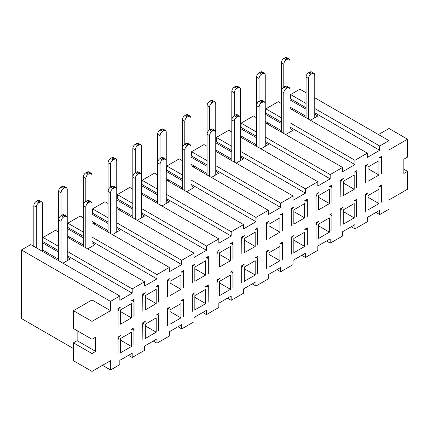 <?xml version="1.0" encoding="UTF-8"?>
<svg xmlns="http://www.w3.org/2000/svg" width="429" height="429" viewBox="0 0 429 429"><rect width="100%" height="100%" fill="white"/><g stroke="black" fill="none" stroke-linecap="round" stroke-linejoin="round"><path stroke-width="0.64" d="M168.715 181.365L168.715 179.933L168.715 181.365M166.243 170.645L166.854 170.286L166.854 166.002L179.231 158.859L182.33 160.644L179.231 158.859L166.854 166.002L182.33 174.935L166.854 166.002L166.854 170.286L182.33 179.22L166.854 170.286L166.243 170.645M193.463 167.074L193.463 165.642L193.463 167.074M190.991 156.354L191.607 156L191.607 151.71L203.979 144.568L207.078 146.359L203.979 144.568L191.607 151.71L207.078 160.644L191.607 151.71L191.607 156L207.078 164.934L191.607 156L190.991 156.354M218.211 152.783L218.211 151.357L218.211 152.783M215.739 142.063L216.355 141.709L216.355 137.425L228.732 130.277L231.826 132.068L228.732 130.277L216.355 137.425L231.826 146.359L216.355 137.425L216.355 141.709L231.826 150.643L216.355 141.709L215.739 142.063M242.964 138.497L242.964 137.065L242.964 138.497M240.492 127.778L241.109 127.418L241.109 123.134L253.48 115.991L256.58 117.777L253.48 115.991L241.109 123.134L256.58 132.068L241.109 123.134L241.109 127.418L256.58 136.352L241.109 127.418L240.492 127.778M267.712 124.206L267.712 122.774L267.712 124.206M265.24 113.487L265.857 113.133L265.857 108.843L278.233 101.7L281.327 103.491L278.233 101.7L265.857 108.843L281.327 117.777L265.857 108.843L265.857 113.133L281.327 122.067L265.857 113.133L265.24 113.487M292.46 109.915L292.46 108.489L292.46 109.915M289.993 99.196L290.605 98.842L290.605 94.557L299.887 89.194L306.081 92.771L299.887 89.194L290.605 94.557L306.081 103.491L290.605 94.557L290.605 98.842L306.081 107.776L290.605 98.842L289.993 99.196M21.45 318.543L21.45 249.951L30.732 244.594L119.83 296.037L119.83 300.321L132.207 293.179L132.207 288.889L144.584 281.746L144.584 286.03L156.955 278.888L156.955 274.603L169.332 267.455L169.332 271.745L181.708 264.596L181.708 260.312L194.08 253.169L194.08 257.454L206.456 250.311L206.456 246.021L218.833 238.878L218.833 243.163L231.204 236.02L231.204 231.735L243.581 224.587L243.581 228.877L255.957 221.729L255.957 217.444L268.329 210.301L268.329 214.586L280.705 207.443L280.705 203.153L293.082 196.01L293.082 200.295L305.459 193.152L305.459 188.867L317.83 181.719L317.83 186.009L330.207 178.861L330.207 174.576L342.583 167.433L342.583 171.718L354.955 164.575L354.955 160.285L367.331 153.142L367.331 157.427L379.708 150.284L379.708 145.999L388.985 140.637L388.985 149.925L407.55 139.211L407.55 157.073L403.839 159.213L403.839 173.504L407.55 171.359L407.55 189.221L388.985 199.941L388.985 209.229L379.708 214.586L379.708 210.301L367.331 217.444L367.331 221.729L354.955 228.877L354.955 224.587L342.583 231.735L342.583 236.02L330.207 243.163L330.207 238.878L317.83 246.021L317.83 250.311L305.459 257.454L305.459 253.169L293.082 260.312L293.082 264.596L280.705 271.745L280.705 267.455L268.329 274.603L268.329 278.888L255.957 286.03L255.957 281.746L243.581 288.889L243.581 293.179L231.204 300.321L231.204 296.037L218.833 303.18L218.833 307.464L206.456 314.613L206.456 310.323L194.08 317.471L194.08 321.755L181.708 328.898L181.708 324.614L169.332 331.756L169.332 336.046L156.955 343.189L156.955 338.905L144.584 346.047L144.584 350.332L132.207 357.48L128.496 355.335L132.207 357.48L132.207 353.19L119.83 360.339L119.83 364.623L110.548 369.98L110.548 360.692L91.988 371.412L91.988 353.55L95.699 351.405L95.699 337.119L91.988 339.259L91.988 321.396L110.548 310.682L110.548 301.394L119.83 296.037L30.732 244.594L21.45 249.951L110.548 301.394L21.45 249.951L21.45 318.543L73.423 348.546L21.45 318.543M44.965 252.81L44.965 251.378L44.965 252.81M42.492 242.09L43.104 241.736L43.104 237.446L55.48 230.303L58.58 232.094L55.48 230.303L43.104 237.446L58.58 246.38L43.104 237.446L43.104 241.736L58.58 250.67L43.104 241.736L42.492 242.09M69.713 238.519L69.713 237.092L69.713 238.519M67.24 227.799L67.857 227.445L67.857 223.16L80.234 216.012L83.328 217.803L80.234 216.012L67.857 223.16L83.328 232.094L67.857 223.16L67.857 227.445L83.328 236.379L67.857 227.445L67.24 227.799M94.46 224.233L94.46 222.801L94.46 224.233M91.994 213.513L92.605 213.154L92.605 208.869L104.982 201.727L108.081 203.512L104.982 201.727L92.605 208.869L108.081 217.803L92.605 208.869L92.605 213.154L108.081 222.088L92.605 213.154L91.994 213.513M119.214 209.942L119.214 208.51L119.214 209.942M116.742 199.222L117.358 198.868L117.358 194.578L129.73 187.435L132.829 189.227L129.73 187.435L117.358 194.578L132.829 203.512L117.358 194.578L117.358 198.868L132.829 207.802L117.358 198.868L116.742 199.222M143.962 195.651L143.962 194.224L143.962 195.651M141.49 184.931L142.106 184.577L142.106 180.293L154.483 173.144L157.577 174.935L154.483 173.144L142.106 180.293L157.577 189.227L142.106 180.293L142.106 184.577L157.577 193.511L142.106 184.577L141.49 184.931M252.241 283.891L255.957 286.03L252.241 283.891M276.995 269.6L280.705 271.745L276.995 269.6M301.743 255.309L305.459 257.454L301.743 255.309M326.496 241.023L330.207 243.163L326.496 241.023M351.244 226.732L354.955 228.877L351.244 226.732M375.992 212.441L379.708 214.586L375.992 212.441M314.741 97.774L388.985 140.637L314.741 97.774M403.839 169.219L407.55 171.359L403.839 169.219M388.985 128.491L407.55 139.211L388.985 128.491L378.469 134.567L388.985 128.491M314.741 108.489L379.708 145.999L314.741 108.489M314.741 112.779L379.708 150.284L314.741 112.779M289.993 99.914L306.081 109.202L289.993 99.914M314.741 114.205L317.83 115.991L310.408 120.276L317.83 115.991L314.741 114.205M289.993 108.489L367.331 153.142L289.993 108.489M289.993 122.78L354.955 160.285L289.993 122.78M289.993 127.064L354.955 164.575L289.993 127.064M265.24 114.205L281.327 123.493L265.24 114.205M289.993 128.496L293.082 130.277L285.655 134.567L293.082 130.277L289.993 128.496M265.24 122.78L342.583 167.433L265.24 122.78M265.24 137.071L330.207 174.576L265.24 137.071M265.24 141.356L330.207 178.861L265.24 141.356M240.492 128.496L256.58 137.784L240.492 128.496M265.24 142.782L268.329 144.568L260.907 148.852L268.329 144.568L265.24 142.782M240.492 137.071L317.83 181.719L240.492 137.071M240.492 151.357L305.459 188.867L240.492 151.357M240.492 155.647L305.459 193.152L240.492 155.647M215.739 142.782L231.826 152.07L215.739 142.782M240.492 157.073L243.581 158.859L236.154 163.143L243.581 158.859L240.492 157.073M215.739 151.357L293.082 196.01L215.739 151.357M215.739 165.648L280.705 203.153L215.739 165.648M215.739 169.932L280.705 207.443L215.739 169.932M190.991 157.073L207.078 166.361L190.991 157.073M215.739 171.364L218.833 173.144L211.406 177.434L218.833 173.144L215.739 171.364M190.991 165.648L268.329 210.301L190.991 165.648M190.991 179.939L255.957 217.444L190.991 179.939M190.991 184.223L255.957 221.729L190.991 184.223M166.243 171.364L182.33 180.652L166.243 171.364M190.991 185.65L194.08 187.435L186.658 191.72L194.08 187.435L190.991 185.65M166.243 178.507L182.33 187.795L166.243 178.507M190.991 164.216L207.078 173.504L190.991 164.216M215.739 149.93L231.826 159.218L215.739 149.93M240.492 135.639L256.58 144.927L240.492 135.639M265.24 121.348L281.327 130.636L265.24 121.348M289.993 107.062L306.081 116.35L289.993 107.062M153.244 341.044L156.955 343.189L153.244 341.044M177.992 326.759L181.708 328.898L177.992 326.759M202.745 312.468L206.456 314.613L202.745 312.468M227.493 298.176L231.204 300.321L227.493 298.176M166.243 179.939L243.581 224.587L166.243 179.939M166.243 194.224L231.204 231.735L166.243 194.224M166.243 198.514L231.204 236.02L166.243 198.514M141.49 185.65L157.577 194.938L141.49 185.65M166.243 199.941L169.332 201.727L161.905 206.011L169.332 201.727L166.243 199.941M141.49 194.224L218.833 238.878L141.49 194.224M141.49 208.515L206.456 246.021L141.49 208.515M141.49 212.8L206.456 250.311L141.49 212.8M116.742 199.941L132.829 209.229L116.742 199.941M141.49 214.232L144.584 216.012L137.157 220.302L144.584 216.012L141.49 214.232M116.742 208.515L194.08 253.169L116.742 208.515M116.742 222.807L181.708 260.312L116.742 222.807M116.742 227.091L181.708 264.596L116.742 227.091M91.994 214.232L108.081 223.52L91.994 214.232M116.742 228.518L119.83 230.303L112.409 234.588L119.83 230.303L116.742 228.518M91.994 222.807L169.332 267.455L91.994 222.807M91.994 237.092L156.955 274.603L91.994 237.092M91.994 241.382L156.955 278.888L91.994 241.382M67.24 228.518L83.328 237.805L67.24 228.518M91.994 242.809L95.082 244.594L87.655 248.879L95.082 244.594L91.994 242.809M67.24 237.092L144.584 281.746L67.24 237.092M67.24 251.383L132.207 288.889L67.24 251.383M67.24 255.668L132.207 293.179L67.24 255.668M42.492 242.809L58.58 252.096L42.492 242.809M67.24 257.1L70.329 258.88L62.907 263.17L70.329 258.88L67.24 257.1M91.988 299.962L110.548 310.682L91.988 299.962L73.423 310.682L91.988 321.396L73.423 310.682L73.423 328.544L91.988 339.259L73.423 328.544L73.423 310.682L91.988 299.962M102.504 365.336L110.548 369.98L102.504 365.336M77.14 340.69L95.699 351.405L77.14 340.69L73.423 342.83L91.988 353.55L73.423 342.83L73.423 360.692L91.988 371.412L73.423 360.692L73.423 342.83L77.14 340.69L77.14 330.684L77.14 340.69M42.492 249.951L58.58 259.239L42.492 249.951M67.24 235.666L83.328 244.954L67.24 235.666M91.994 221.375L108.081 230.663L91.994 221.375M116.742 207.084L132.829 216.372L116.742 207.084M141.49 192.798L157.577 202.086L141.49 192.798M257.69 273.455L257.813 256.381L257.69 273.455M241.725 282.818L241.725 265.669L244.326 264.167C242.819 265.208 241.994 266.634 241.849 268.457L241.849 282.749L241.849 268.457C241.988 266.629 242.809 265.202 244.326 264.167L241.725 265.669L241.725 282.818M244.326 281.317L255.212 275.032L244.326 268.742L255.212 275.032L244.326 281.317L244.326 267.026L255.212 260.741L255.212 275.032L255.212 260.741L244.326 267.026L244.326 281.317M257.69 273.6L257.69 259.314C257.539 257.663 256.719 257.185 255.212 257.883L257.813 256.381L255.212 257.883L256.966 257.711L257.69 259.314L257.69 273.6M255.957 281.746L255.957 286.03L268.329 278.888L268.329 274.603L280.705 267.455L280.705 271.745L293.082 264.596L293.082 260.312L305.459 253.169L305.459 257.454L317.83 250.311L317.83 246.021L330.207 238.878L330.207 243.163L342.583 236.02L342.583 231.735L354.955 224.587L354.955 228.877L367.331 221.729L367.331 217.444L379.708 210.301L379.708 214.586L388.985 209.229L388.985 199.941L407.55 189.221L407.55 171.359L403.839 173.504L403.839 159.213L407.55 157.073L407.55 139.211L388.985 149.925L388.985 140.637L379.708 145.999L379.708 150.284L367.331 157.427L367.331 153.142L354.955 160.285L354.955 164.575L342.583 171.718L342.583 167.433L330.207 174.576L330.207 178.861L317.83 186.009L317.83 181.719L305.459 188.867L305.459 193.152L293.082 200.295L293.082 196.01L280.705 203.153L280.705 207.443L268.329 214.586L268.329 210.301L255.957 217.444L255.957 221.729L243.581 228.877L243.581 224.587L231.204 231.735L231.204 236.02L218.833 243.163L218.833 238.878L206.456 246.021L206.456 250.311L194.08 257.454L194.08 253.169L181.708 260.312L181.708 264.596L169.332 271.745L169.332 267.455L156.955 274.603L156.955 278.888L144.584 286.03L144.584 281.746L132.207 288.889L132.207 293.179L119.83 300.321L119.83 296.037L110.548 301.394L110.548 310.682L91.988 321.396L91.988 339.259L95.699 337.119L95.699 351.405L91.988 353.55L91.988 371.412L110.548 360.692L110.548 369.98L119.83 364.623L119.83 360.339L132.207 353.19L132.207 357.48L144.584 350.332L144.584 346.047L156.955 338.905L156.955 343.189L169.332 336.046L169.332 331.756L181.708 324.614L181.708 328.898L194.08 321.755L194.08 317.471L206.456 310.323L206.456 314.613L218.833 307.464L218.833 303.18L231.204 296.037L231.204 300.321L243.581 293.179L243.581 288.889L255.957 281.746M241.849 254.166L241.725 237.092L244.326 235.591C242.819 236.626 241.994 238.057 241.849 239.875L241.849 254.166L241.849 239.875C241.988 238.052 242.809 236.62 244.326 235.591L241.725 237.092L241.849 254.166M244.326 252.74L244.326 238.449L255.212 232.164L255.212 246.45L244.326 252.74L255.212 246.45L244.326 240.165L255.212 246.45L255.212 232.164L244.326 238.449L244.326 252.74M257.69 245.023L257.69 230.732C257.539 229.081 256.719 228.603 255.212 229.306L257.813 227.804L257.69 245.023L257.813 227.804L255.212 229.306L256.966 229.129L257.69 230.732L257.69 245.023M118.098 325.611L117.975 308.537L120.576 307.035C119.069 308.076 118.248 309.502 118.098 311.325L118.098 325.611L118.098 311.325C118.238 309.497 119.064 308.07 120.576 307.035L117.975 308.537L118.098 325.611M131.462 317.9L120.576 324.185L120.576 309.894L131.462 303.609L131.462 317.9L120.576 311.61L131.462 317.9L131.462 303.609L120.576 309.894L120.576 324.185L131.462 317.9M133.939 316.468L133.939 302.177C133.789 300.531 132.969 300.053 131.462 300.75L134.062 299.249L134.062 316.398L134.062 299.249L131.462 300.75L133.215 300.579L133.939 302.177L133.939 316.468M118.098 354.193L117.975 337.119L120.576 335.617C119.069 336.652 118.248 338.084 118.098 339.902L118.098 354.193L118.098 339.902C118.238 338.079 119.064 336.647 120.576 335.617L117.975 337.119L118.098 354.193M131.462 346.476L120.576 352.761L120.576 338.476L131.462 332.185L131.462 346.476L120.576 340.192L131.462 346.476L131.462 332.185L120.576 338.476L120.576 352.761L131.462 346.476M133.939 345.05L133.939 330.759C133.789 329.107 132.969 328.63 131.462 329.327L134.062 327.831L133.939 345.05L134.062 327.831L131.462 329.327L133.215 329.156L133.939 330.759L133.939 345.05M167.6 325.616L167.476 308.537L170.072 307.035C168.57 308.076 167.744 309.502 167.6 311.325L167.6 325.616L167.6 311.325C167.734 309.497 168.559 308.07 170.072 307.035L167.476 308.537L167.6 325.616M170.072 324.185L170.072 309.894L180.963 303.609L180.963 317.9L170.072 324.185L180.963 317.9L170.072 311.61L180.963 317.9L180.963 303.609L170.072 309.894L170.072 324.185M183.44 316.468L183.44 302.182C183.29 300.531 182.464 300.053 180.963 300.75L183.564 299.249L183.564 316.398L183.564 299.249L180.963 300.75L182.711 300.579L183.44 302.182L183.44 316.468M192.348 282.743L192.224 265.669L194.825 264.167C193.323 265.208 192.498 266.634 192.348 268.457L192.348 282.743L192.348 268.457C192.487 266.629 193.313 265.202 194.825 264.167L192.224 265.669L192.348 282.743M194.825 281.317L194.825 267.026L205.711 260.741L205.711 275.032L194.825 281.317L205.711 275.032L194.825 268.742L205.711 275.032L205.711 260.741L194.825 267.026L194.825 281.317M208.188 273.6L208.188 259.309C208.044 257.663 207.218 257.185 205.711 257.883L208.312 256.381L208.312 273.53L208.312 256.381L205.711 257.883L207.464 257.711L208.188 259.309L208.188 273.6M192.348 311.325L192.224 294.251L194.825 292.75C193.323 293.785 192.498 295.216 192.348 297.034L192.348 311.325L192.348 297.034C192.487 295.211 193.313 293.779 194.825 292.75L192.224 294.251L192.348 311.325M194.825 309.894L194.825 295.608L205.711 289.318L205.711 303.609L194.825 309.894L205.711 303.609L194.825 297.324L205.711 303.609L205.711 289.318L194.825 295.608L194.825 309.894M208.188 302.182L208.188 287.891C208.044 286.24 207.218 285.762 205.711 286.459L208.312 284.963L208.188 302.182L208.312 284.963L205.711 286.459L207.464 286.288L208.188 287.891L208.188 302.182M217.101 268.457L216.977 251.378L219.573 249.882C218.071 250.917 217.246 252.349 217.101 254.166L217.101 268.457L217.101 254.166C217.235 252.338 218.061 250.911 219.573 249.882L216.977 251.378L217.101 268.457M230.464 260.741L219.573 267.026L219.573 252.74L230.464 246.45L230.464 260.741L219.573 254.456L230.464 260.741L230.464 246.45L219.573 252.74L219.573 267.026L230.464 260.741M232.936 259.309L232.936 245.023C232.791 243.372 231.966 242.894 230.464 243.592L233.065 242.09L233.065 259.239L233.065 242.09L230.464 243.592L232.212 243.42L232.936 245.023L232.936 259.309M217.101 297.034L216.977 279.96L219.573 278.459C218.071 279.494 217.246 280.925 217.101 282.743L217.101 297.034L217.101 282.743C217.235 280.92 218.061 279.488 219.573 278.459L216.977 279.96L217.101 297.034M219.573 295.608L219.573 281.317L230.464 275.032L230.464 289.318L219.573 295.608L230.464 289.318L219.573 283.033L230.464 289.318L230.464 275.032L219.573 281.317L219.573 295.608M232.936 287.891L232.936 273.6C232.791 271.948 231.966 271.471 230.464 272.174L233.065 270.672L233.065 287.821L233.065 270.672L230.464 272.174L232.212 271.997L232.936 273.6L232.936 287.891M266.597 239.875L266.473 222.801L269.074 221.3C267.573 222.34 266.747 223.766 266.597 225.59L266.597 239.875L266.597 225.59C266.736 223.761 267.562 222.335 269.074 221.3L266.473 222.801L266.597 239.875M269.074 238.449L269.074 224.158L279.965 217.873L279.965 232.164L269.074 238.449L279.965 232.164L269.074 225.874L279.965 232.164L279.965 217.873L269.074 224.158L269.074 238.449M282.438 230.732L282.438 216.441C282.293 214.795 281.467 214.318 279.965 215.015L282.561 213.513L282.561 230.663L282.561 213.513L279.965 215.015L281.714 214.843L282.438 216.441L282.438 230.732M266.597 268.457L266.473 251.383L269.074 249.882C267.573 250.917 266.747 252.349 266.597 254.166L266.597 268.457L266.597 254.166C266.736 252.343 267.562 250.911 269.074 249.882L266.473 251.383L266.597 268.457M279.965 260.741L269.074 267.026L269.074 252.74L279.965 246.45L279.965 260.741L269.074 254.456L279.965 260.741L279.965 246.45L269.074 252.74L269.074 267.026L279.965 260.741M282.438 259.314L282.438 245.023C282.293 243.372 281.467 242.894 279.965 243.592L282.561 242.095L282.438 259.314L282.561 242.095L279.965 243.592L281.714 243.42L282.438 245.023L282.438 259.314M291.35 225.59L291.227 208.51L293.822 207.014C292.321 208.049 291.495 209.481 291.35 211.299L291.35 225.59L291.35 211.299C291.484 209.47 292.31 208.044 293.822 207.014L291.227 208.51L291.35 225.59M293.822 224.158L293.822 209.872L304.713 203.582L304.713 217.873L293.822 224.158L304.713 217.873L293.822 211.588L304.713 217.873L304.713 203.582L293.822 209.872L293.822 224.158M307.191 216.441L307.191 202.156C307.041 200.504 306.215 200.027 304.713 200.724L307.314 199.222L307.314 216.372L307.314 199.222L304.713 200.724L306.462 200.552L307.191 202.156L307.191 216.441M291.35 254.166L291.227 237.092L293.822 235.591C292.321 236.626 291.495 238.057 291.35 239.875L291.35 254.166L291.35 239.875C291.484 238.052 292.31 236.62 293.822 235.591L291.227 237.092L291.35 254.166M304.713 246.45L293.822 252.74L293.822 238.449L304.713 232.164L304.713 246.45L293.822 240.165L304.713 246.45L304.713 232.164L293.822 238.449L293.822 252.74L304.713 246.45M307.191 245.023L307.191 230.732C307.041 229.081 306.215 228.603 304.713 229.306L307.314 227.804L307.314 244.954L307.314 227.804L304.713 229.306L306.462 229.129L307.191 230.732L307.191 245.023M316.098 211.299L315.975 194.224L318.575 192.723C317.069 193.758 316.248 195.19 316.098 197.008L316.098 211.299L316.098 197.008C316.237 195.184 317.063 193.752 318.575 192.723L315.975 194.224L316.098 211.299M318.575 209.872L318.575 195.581L329.461 189.296L329.461 203.582L318.575 209.872L329.461 203.582L318.575 197.297L329.461 203.582L329.461 189.296L318.575 195.581L318.575 209.872M331.939 202.156L331.939 187.864C331.794 186.213 330.968 185.736 329.461 186.438L332.062 184.937L331.939 202.156L332.062 184.937L329.461 186.438L331.215 186.261L331.939 187.864L331.939 202.156M316.098 239.881L315.975 222.801L318.575 221.3C317.069 222.34 316.248 223.766 316.098 225.59L316.098 239.881L316.098 225.59C316.237 223.761 317.063 222.335 318.575 221.3L315.975 222.801L316.098 239.881M318.575 238.449L318.575 224.158L329.461 217.873L329.461 232.164L318.575 238.449L329.461 232.164L318.575 225.874L329.461 232.164L329.461 217.873L318.575 224.158L318.575 238.449M331.939 230.732L331.939 216.447C331.794 214.795 330.968 214.318 329.461 215.015L332.062 213.513L332.062 230.663L332.062 213.513L329.461 215.015L331.215 214.843L331.939 216.447L331.939 230.732M340.851 197.008L340.723 179.933L343.323 178.432C341.822 179.472 340.996 180.899 340.851 182.722L340.851 197.008L340.851 182.722C340.985 180.893 341.811 179.467 343.323 178.432L340.723 179.933L340.851 197.008M343.323 195.581L343.323 181.29L354.215 175.005L354.215 189.296L343.323 195.581L354.215 189.296L343.323 183.006L354.215 189.296L354.215 175.005L343.323 181.29L343.323 195.581M356.687 187.864L356.687 173.573C356.542 171.927 355.716 171.45 354.215 172.147L356.81 170.645L356.81 187.795L356.81 170.645L354.215 172.147L355.963 171.975L356.687 173.573L356.687 187.864M340.851 225.59L340.723 208.515L343.323 207.014C341.822 208.049 340.996 209.481 340.851 211.299L340.851 225.59L340.851 211.299C340.985 209.475 341.811 208.044 343.323 207.014L340.723 208.515L340.851 225.59M354.215 217.873L343.323 224.158L343.323 209.872L354.215 203.582L354.215 217.873L343.323 211.588L354.215 217.873L354.215 203.582L343.323 209.872L343.323 224.158L354.215 217.873M356.687 216.447L356.687 202.156C356.542 200.504 355.716 200.027 354.215 200.724L356.81 199.228L356.687 216.447L356.81 199.228L354.215 200.724L355.963 200.552L356.687 202.156L356.687 216.447M365.599 182.722L365.476 165.642L368.077 164.146C366.57 165.181 365.744 166.613 365.599 168.431L365.599 182.722L365.599 168.431C365.739 166.602 366.559 165.176 368.077 164.146L365.476 165.642L365.599 182.722M368.077 181.29L368.077 167.004L378.963 160.714L378.963 175.005L368.077 181.29L378.963 175.005L368.077 168.72L378.963 175.005L378.963 160.714L368.077 167.004L368.077 181.29M381.44 173.573L381.44 159.288C381.29 157.636 380.464 157.159 378.963 157.856L381.563 156.354L381.563 173.504L381.563 156.354L378.963 157.856L380.711 157.684L381.44 159.288L381.44 173.573M365.599 211.299L365.476 194.224L368.077 192.723C366.57 193.758 365.744 195.19 365.599 197.008L365.599 211.299L365.599 197.008C365.739 195.184 366.559 193.752 368.077 192.723L365.476 194.224L365.599 211.299M378.963 203.582L368.077 209.872L368.077 195.581L378.963 189.296L378.963 203.582L368.077 197.297L378.963 203.582L378.963 189.296L368.077 195.581L368.077 209.872L378.963 203.582M381.44 202.156L381.44 187.864C381.29 186.213 380.464 185.736 378.963 186.438L381.563 184.937L381.563 202.086L381.563 184.937L378.963 186.438L380.711 186.261L381.44 187.864L381.44 202.156M167.6 297.034L167.476 279.96L170.072 278.459C168.57 279.494 167.744 280.925 167.6 282.743L167.6 297.034L167.6 282.743C167.734 280.92 168.559 279.488 170.072 278.459L167.476 279.96L167.6 297.034M180.963 289.318L170.072 295.608L170.072 281.317L180.963 275.032L180.963 289.318L170.072 283.033L180.963 289.318L180.963 275.032L170.072 281.317L170.072 295.608L180.963 289.318M183.44 287.891L183.44 273.6C183.29 271.948 182.464 271.471 180.963 272.174L183.564 270.672L183.44 287.891L183.564 270.672L180.963 272.174L182.711 271.997L183.44 273.6L183.44 287.891M142.852 311.325L142.723 294.251L145.324 292.75C143.822 293.785 142.996 295.216 142.852 297.034L142.852 311.325L142.852 297.034C142.986 295.206 143.812 293.779 145.324 292.75L142.723 294.251L142.852 311.325M156.215 303.609L145.324 309.894L145.324 295.608L156.215 289.318L156.215 303.609L145.324 297.324L156.215 303.609L156.215 289.318L145.324 295.608L145.324 309.894L156.215 303.609M158.687 302.182L158.687 287.891C158.542 286.24 157.716 285.762 156.215 286.459L158.81 284.958L158.687 302.182L158.81 284.958L156.215 286.459L157.963 286.288L158.687 287.891L158.687 302.182M142.852 339.902L142.723 322.828L145.324 321.326C143.822 322.361 142.996 323.793 142.852 325.611L142.852 339.902L142.852 325.611C142.986 323.788 143.812 322.356 145.324 321.326L142.723 322.828L142.852 339.902M145.324 338.476L145.324 324.185L156.215 317.9L156.215 332.185L145.324 338.476L156.215 332.185L145.324 325.901L156.215 332.185L156.215 317.9L145.324 324.185L145.324 338.476M158.687 330.759L158.687 316.468C158.542 314.816 157.716 314.339 156.215 315.042L158.81 313.54L158.81 330.689L158.81 313.54L156.215 315.042L157.963 314.865L158.687 316.468L158.687 330.759M166.243 132.068L166.243 203.507L166.243 132.068C166.093 130.416 165.267 129.939 163.765 130.636L162.527 131.354C161.025 132.389 160.199 133.816 160.055 135.639L157.577 134.207L157.577 203.512L157.577 134.207C157.727 132.389 158.548 130.963 160.055 129.923L161.293 129.209C162.795 128.512 163.621 128.984 163.765 130.636L165.514 130.464L166.243 132.068M190.991 146.353L190.991 189.221L190.991 146.353C190.846 144.707 190.02 144.23 188.519 144.927L187.28 145.64C185.773 146.68 184.953 148.107 184.802 149.93L182.33 148.498L182.33 189.227L182.33 148.498C182.475 146.68 183.301 145.249 184.802 144.214L184.802 121.348L182.33 119.922L182.33 148.498L182.33 119.922C182.475 118.098 183.301 116.672 184.802 115.632L186.041 114.918C187.543 114.221 188.369 114.699 188.519 116.35L187.28 117.063C185.773 118.098 184.953 119.53 184.802 121.348L184.802 144.214L186.041 143.495C187.543 142.798 188.369 143.275 188.519 144.927L190.267 144.755L190.991 146.353L190.991 141.661L190.991 146.353M209.556 176.362L209.556 135.639L207.078 134.207L207.078 174.935L207.078 134.207C207.223 132.389 208.049 130.963 209.556 129.923L209.556 107.062L207.078 105.631L207.078 134.207L209.556 135.639L209.556 176.362M190.991 117.777L190.991 141.661L190.991 117.777C190.846 116.125 190.02 115.648 188.519 116.35L190.267 116.173L190.991 117.777M215.739 132.068L215.739 174.93L215.739 132.068C215.594 130.416 214.768 129.939 213.267 130.636L212.028 131.354C210.526 132.389 209.701 133.816 209.556 135.639C209.69 133.81 210.516 132.384 212.028 131.354L209.556 129.923L210.789 129.209C212.296 128.512 213.122 128.984 213.267 130.636L215.015 130.464L215.739 132.068L215.739 127.37L215.739 132.068M234.304 162.076L234.304 121.348L231.826 119.922L231.826 160.644L231.826 119.922C231.976 118.098 232.802 116.672 234.304 115.632L234.304 92.771L231.826 91.339L231.826 119.922L234.304 121.348L234.304 162.076M215.739 103.486L215.739 127.37L215.739 103.486C215.594 101.839 214.768 101.362 213.267 102.059L212.028 102.772C210.526 103.813 209.701 105.239 209.556 107.062L209.556 129.923C208.038 130.952 207.218 132.384 207.078 134.207L207.078 105.631C207.223 103.813 208.049 102.381 209.556 101.346L210.789 100.627C212.296 99.93 213.122 100.407 213.267 102.059L215.015 101.888L215.739 103.486M240.492 117.777L240.492 160.639L240.492 117.777C240.342 116.125 239.521 115.648 238.015 116.35L236.781 117.063C235.274 118.098 234.448 119.53 234.304 121.348C234.438 119.525 235.264 118.093 236.781 117.063L234.304 115.632L235.542 114.918C237.044 114.221 237.87 114.699 238.015 116.35L239.768 116.173L240.492 117.777L240.492 113.084L240.492 117.777M259.052 147.785L259.052 107.062L256.58 105.631L256.58 146.359L256.58 105.631C256.724 103.813 257.55 102.381 259.052 101.346L259.052 78.48L256.58 77.054L256.58 105.631L259.052 107.062L259.052 147.785M240.492 89.2L240.492 113.084L240.492 89.2C240.342 87.548 239.521 87.071 238.015 87.768L236.781 88.487C235.274 89.522 234.448 90.948 234.304 92.771L234.304 115.632C232.791 116.667 231.966 118.093 231.826 119.922L231.826 91.339C231.976 89.522 232.802 88.09 234.304 87.055L235.542 86.342C237.044 85.644 237.87 86.116 238.015 87.768L239.768 87.596L240.492 89.2M265.24 103.486L265.24 146.353L265.24 103.486C265.095 101.839 264.269 101.362 262.768 102.059L261.529 102.772C260.028 103.813 259.202 105.239 259.052 107.062C259.191 105.234 260.017 103.807 261.529 102.772L259.052 101.346L260.29 100.627C261.792 99.93 262.618 100.407 262.768 102.059L264.516 101.888L265.24 103.486L265.24 98.793L265.24 103.486M283.805 133.494L283.805 92.771L281.327 91.339L281.327 132.068L281.327 91.339C281.478 89.522 282.298 88.09 283.805 87.055L283.805 64.194L281.327 62.763L281.327 91.339L283.805 92.771L283.805 133.494M265.24 74.909L265.24 98.793L265.24 74.909C265.095 73.257 264.269 72.78 262.768 73.482L261.529 74.196C260.028 75.231 259.202 76.662 259.052 78.48L259.052 101.346C257.539 102.375 256.714 103.807 256.58 105.631L256.58 77.054C256.724 75.231 257.55 73.804 259.052 72.764L260.29 72.051C261.792 71.353 262.618 71.831 262.768 73.482L264.516 73.305L265.24 74.909M289.993 89.2L289.993 132.062L289.993 89.2C289.843 87.548 289.017 87.071 287.516 87.768L286.277 88.487C284.776 89.522 283.95 90.948 283.805 92.771C283.939 90.943 284.765 89.516 286.277 88.487L283.805 87.055L285.044 86.342C286.545 85.644 287.371 86.116 287.516 87.768L289.264 87.596L289.993 89.2L289.993 84.502L289.993 89.2M308.553 119.208L308.553 78.48L306.081 77.054L306.081 117.777L306.081 77.054C306.226 75.231 307.051 73.804 308.553 72.764L309.792 72.051C311.293 71.353 312.119 71.831 312.264 73.482L311.03 74.196C309.524 75.231 308.698 76.662 308.553 78.48L308.553 119.208M289.993 60.618L289.993 84.502L289.993 60.618C289.843 58.971 289.017 58.494 287.516 59.191L286.277 59.904C284.776 60.945 283.95 62.371 283.805 64.194L283.805 87.055C282.293 88.084 281.467 89.516 281.327 91.339L281.327 62.763C281.478 60.945 282.298 59.513 283.805 58.478L285.044 57.759C286.545 57.062 287.371 57.54 287.516 59.191L289.264 59.02L289.993 60.618M314.741 74.909L314.741 117.771L314.741 74.909C314.596 73.257 313.771 72.78 312.264 73.482L314.017 73.305L314.741 74.909M61.052 262.098L61.052 221.375L58.58 219.943L58.58 260.671L58.58 219.943C58.725 218.125 59.551 216.699 61.052 215.658L61.052 192.798L58.58 191.366L58.58 219.943L61.052 221.375L61.052 262.098M36.304 247.812L36.304 207.084L33.827 205.657L33.827 246.38L33.827 205.657C33.977 203.834 34.803 202.408 36.304 201.367L37.543 200.654C39.044 199.957 39.87 200.434 40.015 202.086L38.776 202.799C37.275 203.834 36.449 205.266 36.304 207.084L36.304 247.812M42.492 203.512L42.492 251.383L42.492 203.512C42.342 201.861 41.522 201.383 40.015 202.086L41.769 201.909L42.492 203.512M67.24 217.803L67.24 260.666L67.24 217.803C67.096 216.152 66.27 215.674 64.768 216.372L63.53 217.09C62.023 218.125 61.202 219.551 61.052 221.375C61.191 219.546 62.017 218.12 63.53 217.09L61.052 215.658L62.291 214.945C63.792 214.248 64.618 214.72 64.768 216.372L66.516 216.2L67.24 217.803L67.24 213.106L67.24 217.803M85.805 247.812L85.805 207.084L83.328 205.657L83.328 246.38L83.328 205.657C83.473 203.834 84.298 202.408 85.805 201.367L85.805 178.507L83.328 177.075L83.328 205.657L85.805 207.084L85.805 247.812M67.24 189.221L67.24 213.106L67.24 189.221C67.096 187.575 66.27 187.098 64.768 187.795L63.53 188.508C62.023 189.548 61.202 190.975 61.052 192.798L61.052 215.658C59.54 216.688 58.714 218.12 58.58 219.943L58.58 191.366C58.725 189.548 59.551 188.117 61.052 187.082L62.291 186.368C63.792 185.666 64.618 186.143 64.768 187.795L66.516 187.623L67.24 189.221M91.994 203.512L91.994 246.375L91.994 203.512C91.844 201.861 91.018 201.383 89.516 202.086L88.277 202.799C86.776 203.834 85.95 205.266 85.805 207.084C85.939 205.26 86.765 203.829 88.277 202.799L85.805 201.367L87.039 200.654C88.546 199.957 89.371 200.434 89.516 202.086L91.264 201.909L91.994 203.512L91.994 198.82L91.994 203.512M110.553 233.521L110.553 192.798L108.081 191.366L108.081 232.094L108.081 191.366C108.226 189.548 109.052 188.117 110.553 187.082L110.553 164.216L108.081 162.789L108.081 191.366L110.553 192.798L110.553 233.521M91.994 174.935L91.994 198.82L91.994 174.935C91.844 173.284 91.018 172.807 89.516 173.504L88.277 174.222C86.776 175.257 85.95 176.684 85.805 178.507L85.805 201.367C84.288 202.402 83.467 203.829 83.328 205.657L83.328 177.075C83.473 175.257 84.298 173.831 85.805 172.79L87.039 172.077C88.546 171.38 89.371 171.852 89.516 173.504L91.264 173.332L91.994 174.935M116.742 189.221L116.742 232.089L116.742 189.221C116.597 187.575 115.771 187.098 114.264 187.795L113.031 188.508C111.524 189.548 110.698 190.975 110.553 192.798C110.693 190.969 111.513 189.543 113.031 188.508L110.553 187.082L111.792 186.368C113.294 185.666 114.119 186.143 114.264 187.795L116.018 187.623L116.742 189.221L116.742 184.529L116.742 189.221M135.301 219.23L135.301 178.507L132.829 177.075L132.829 217.803L132.829 177.075C132.974 175.257 133.8 173.831 135.301 172.79L135.301 149.93L132.829 148.498L132.829 177.075L135.301 178.507L135.301 219.23M116.742 160.644L116.742 184.529L116.742 160.644C116.597 158.993 115.771 158.516 114.264 159.218L113.031 159.931C111.524 160.966 110.698 162.398 110.553 164.216L110.553 187.082C109.041 188.111 108.215 189.543 108.081 191.366L108.081 162.789C108.226 160.966 109.052 159.54 110.553 158.499L111.792 157.786C113.294 157.089 114.119 157.566 114.264 159.218L116.018 159.041L116.742 160.644M141.49 174.935L141.49 217.798L141.49 174.935C141.345 173.284 140.519 172.807 139.017 173.504L137.779 174.222C136.277 175.257 135.451 176.684 135.301 178.507C135.441 176.678 136.266 175.252 137.779 174.222L135.301 172.79L136.54 172.077C138.047 171.38 138.867 171.852 139.017 173.504L140.766 173.332L141.49 174.935L141.49 170.238L141.49 174.935M160.055 204.944L160.055 164.216L157.577 162.789C157.727 160.966 158.548 159.54 160.055 158.499L160.055 135.639L160.055 158.499L161.293 157.786C162.795 157.089 163.621 157.566 163.765 159.218L162.527 159.931C161.025 160.966 160.199 162.398 160.055 164.216L160.055 204.944M141.49 146.353L141.49 170.238L141.49 146.353C141.345 144.707 140.519 144.23 139.017 144.927L137.779 145.64C136.277 146.68 135.451 148.107 135.301 149.93L135.301 172.79C133.789 173.82 132.963 175.252 132.829 177.075L132.829 148.498C132.974 146.68 133.8 145.249 135.301 144.214L136.54 143.495C138.047 142.798 138.867 143.275 139.017 144.927L140.766 144.755L141.49 146.353M184.802 190.653L184.802 149.93L184.802 190.653M165.514 130.464L163.041 129.038L161.293 129.209L163.765 130.636L161.293 129.209L160.055 129.923C158.542 130.952 157.716 132.384 157.577 134.207L160.055 135.639C160.189 133.81 161.014 132.384 162.527 131.354L160.055 129.923L162.527 131.354L163.765 130.636M190.267 144.755L187.789 143.324L186.041 143.495L188.519 144.927L186.041 143.495L184.802 144.214C183.29 145.243 182.464 146.675 182.33 148.498L184.802 149.93C184.942 148.102 185.768 146.675 187.28 145.64L184.802 144.214L187.28 145.64L188.519 144.927M182.33 119.922L184.802 121.348C184.942 119.525 185.768 118.093 187.28 117.063L184.802 115.632C183.29 116.667 182.464 118.093 182.33 119.922M190.267 116.173L187.789 114.747L186.041 114.918L188.519 116.35L186.041 114.918L184.802 115.632L187.28 117.063L188.519 116.35M215.015 130.464L212.543 129.038L210.789 129.209L213.267 130.636L210.789 129.209L209.556 129.923L212.028 131.354L213.267 130.636M207.078 105.631L209.556 107.062C209.69 105.234 210.516 103.807 212.028 102.772L209.556 101.346C208.038 102.375 207.218 103.807 207.078 105.631M215.015 101.888L212.543 100.456L210.789 100.627L213.267 102.059L210.789 100.627L209.556 101.346L212.028 102.772L213.267 102.059M239.768 116.173L237.291 114.747L235.542 114.918L238.015 116.35L235.542 114.918L234.304 115.632L236.781 117.063L238.015 116.35M231.826 91.339L234.304 92.771C234.438 90.943 235.264 89.516 236.781 88.487L234.304 87.055C232.791 88.084 231.966 89.516 231.826 91.339M239.768 87.596L237.291 86.165L235.542 86.342L238.015 87.768L235.542 86.342L234.304 87.055L236.781 88.487L238.015 87.768M264.516 101.888L262.039 100.456L260.29 100.627L262.768 102.059L260.29 100.627L259.052 101.346L261.529 102.772L262.768 102.059M256.58 77.054L259.052 78.48C259.191 76.657 260.017 75.225 261.529 74.196L259.052 72.764C257.539 73.799 256.714 75.225 256.58 77.054M264.516 73.305L262.039 71.879L260.29 72.051L262.768 73.482L260.29 72.051L259.052 72.764L261.529 74.196L262.768 73.482M289.264 87.596L286.792 86.165L285.044 86.342L287.516 87.768L285.044 86.342L283.805 87.055L286.277 88.487L287.516 87.768M306.081 77.054L308.553 78.48C308.692 76.657 309.513 75.225 311.03 74.196L308.553 72.764C307.041 73.799 306.215 75.225 306.081 77.054M281.327 62.763L283.805 64.194C283.939 62.366 284.765 60.939 286.277 59.904L283.805 58.478C282.293 59.508 281.467 60.939 281.327 62.763M289.264 59.02L286.792 57.588L285.044 57.759L287.516 59.191L285.044 57.759L283.805 58.478L286.277 59.904L287.516 59.191M314.017 73.305L311.54 71.879L309.792 72.051L312.264 73.482L309.792 72.051L308.553 72.764L311.03 74.196L312.264 73.482M33.827 205.657L36.304 207.084C36.438 205.26 37.264 203.829 38.776 202.799L36.304 201.367C34.792 202.402 33.966 203.829 33.827 205.657M41.769 201.909L39.291 200.482L37.543 200.654L40.015 202.086L37.543 200.654L36.304 201.367L38.776 202.799L40.015 202.086M66.516 216.2L64.039 214.773L62.291 214.945L64.768 216.372L62.291 214.945L61.052 215.658L63.53 217.09L64.768 216.372M58.58 191.366L61.052 192.798C61.191 190.969 62.017 189.543 63.53 188.508L61.052 187.082C59.54 188.111 58.714 189.543 58.58 191.366M66.516 187.623L64.039 186.191L62.291 186.368L64.768 187.795L62.291 186.368L61.052 187.082L63.53 188.508L64.768 187.795M91.264 201.909L88.792 200.482L87.039 200.654L89.516 202.086L87.039 200.654L85.805 201.367L88.277 202.799L89.516 202.086M83.328 177.075L85.805 178.507C85.939 176.678 86.765 175.252 88.277 174.222L85.805 172.79C84.288 173.82 83.467 175.252 83.328 177.075M91.264 173.332L88.792 171.906L87.039 172.077L89.516 173.504L87.039 172.077L85.805 172.79L88.277 174.222L89.516 173.504M116.018 187.623L113.54 186.191L111.792 186.368L114.264 187.795L111.792 186.368L110.553 187.082L113.031 188.508L114.264 187.795M108.081 162.789L110.553 164.216C110.693 162.393 111.513 160.961 113.031 159.931L110.553 158.499C109.041 159.534 108.215 160.961 108.081 162.789M116.018 159.041L113.54 157.615L111.792 157.786L114.264 159.218L111.792 157.786L110.553 158.499L113.031 159.931L114.264 159.218M140.766 173.332L138.294 171.906L136.54 172.077L139.017 173.504L136.54 172.077L135.301 172.79L137.779 174.222L139.017 173.504M166.243 160.644C166.093 158.993 165.267 158.516 163.765 159.218L165.514 159.041L166.243 160.644M157.577 162.789L160.055 164.216C160.189 162.393 161.014 160.961 162.527 159.931L160.055 158.499C158.542 159.534 157.716 160.961 157.577 162.789M132.829 148.498L135.301 149.93C135.441 148.102 136.266 146.675 137.779 145.64L135.301 144.214C133.789 145.243 132.963 146.675 132.829 148.498M140.766 144.755L138.294 143.324L136.54 143.495L139.017 144.927L136.54 143.495L135.301 144.214L137.779 145.64L139.017 144.927M165.514 159.041L163.041 157.615L161.293 157.786L163.765 159.218L161.293 157.786L160.055 158.499L162.527 159.931L163.765 159.218M256.966 257.711L256.236 257.293M256.966 229.129L256.236 228.711M281.714 243.42L280.99 243.002M281.714 214.843L280.99 214.425M306.462 229.129L305.738 228.711M306.462 200.552L305.738 200.134M331.215 214.843L330.491 214.425M331.215 186.261L330.491 185.843M355.963 200.552L355.239 200.134M355.963 171.975L355.239 171.557M380.711 186.261L379.987 185.843M380.711 157.684L379.987 157.266M133.215 329.156L132.486 328.737M133.215 300.579L132.486 300.161M157.963 314.865L157.239 314.446M157.963 286.288L157.239 285.87M182.711 300.579L181.987 300.161M182.711 271.997L181.987 271.578M207.464 286.288L206.74 285.87M207.464 257.711L206.74 257.293M232.212 271.997L231.488 271.578M232.212 243.42L231.488 243.002"/></g></svg>
